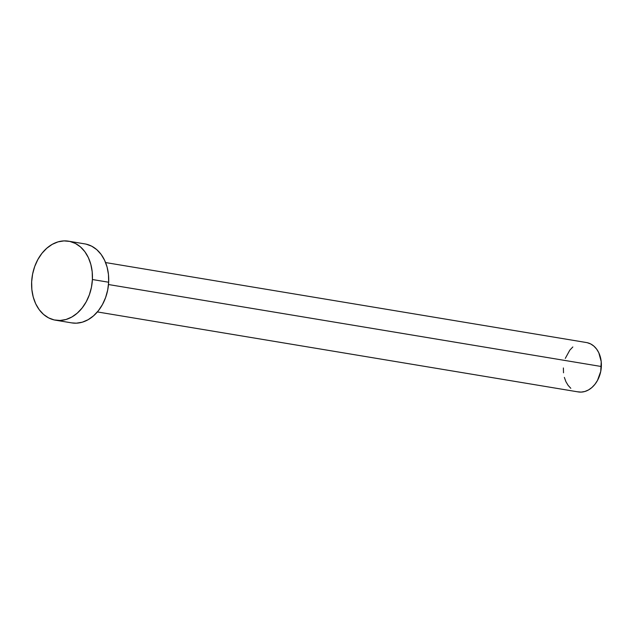 <?xml version="1.0" encoding="UTF-8"?>
<svg xmlns="http://www.w3.org/2000/svg" width="633" height="633" viewBox="0 0 633 633"><rect width="100%" height="100%" fill="white"/><g stroke="black" fill="none" stroke-linecap="round" stroke-linejoin="round"><path stroke-width="0.95" d="M97.379 311.934L578.261 391.922A25.027 18.832 -80.6 0 0 601.35 366.515L108.496 284.534L601.35 366.515A25.027 18.832 -80.6 0 0 586.475 342.548L105.592 262.56M55.451 320.179L71.719 322.885A40.037 30.131 -80.6 0 0 108.662 282.231L92.402 279.525L108.662 282.231A40.037 30.131 -80.6 0 0 84.854 243.895L68.593 241.189A40.037 30.131 99.4 0 1 92.402 279.525A40.037 30.131 99.4 0 1 55.451 320.179A40.037 30.131 99.4 0 1 31.65 281.843A40.037 30.131 99.4 0 1 68.593 241.189M86.12 244.14L91.706 246.19L96.778 249.663L101.138 254.434L104.619 260.321L107.096 267.094L108.457 274.493L108.662 282.231L107.697 290.017L105.6 297.55L102.459 304.536L98.384 310.708L93.542 315.827L88.114 319.705L82.306 322.189L76.34 323.178L71.624 322.87M31.65 281.843L32.615 274.057L34.704 266.525L37.853 259.538L41.92 253.366L46.771 248.247L52.199 244.37L58.007 241.885L63.973 240.896L69.859 241.434L75.446 243.483L80.518 246.957L84.877 251.728L88.359 257.615L90.828 264.388L92.196 271.786L92.402 279.525L91.437 287.311L89.34 294.843L86.199 301.83L82.124 308.002L77.281 313.129L71.853 317.006L66.038 319.483L60.08 320.472L54.193 319.934L48.606 317.885L43.535 314.411L39.167 309.64L35.685 303.753L33.217 296.98L31.856 289.582L31.65 281.843M587.266 342.706L590.755 343.98L593.928 346.156L596.65 349.139L598.826 352.818L601.223 361.672L600.749 371.381L597.473 380.449L594.933 384.31L591.902 387.515L588.508 389.936L584.876 391.487L581.149 392.104L577.47 391.772M570.808 388.314L568.086 385.331L565.902 381.652L564.359 377.418M563.512 372.797L563.386 367.963M565.293 358.389L569.803 350.16L572.833 346.963"/></g></svg>
